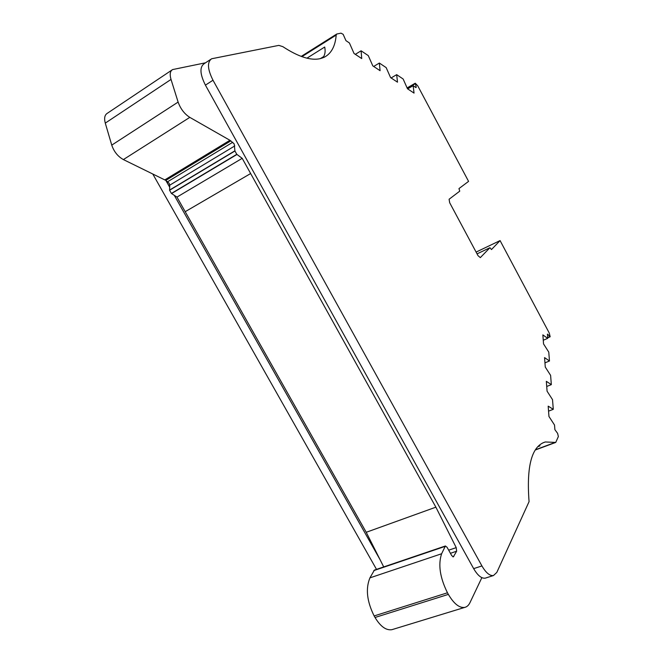 <?xml version="1.0" encoding="UTF-8"?>
<svg xmlns="http://www.w3.org/2000/svg" width="663" height="663" viewBox="0 0 663 663"><rect width="100%" height="100%" fill="white"/><g stroke="black" fill="none" stroke-linecap="round" stroke-linejoin="round"><path stroke-width="0.99" d="M481.86 577.655L469.992 602.617C468.7 605.294 466.943 606.894 464.705 607.407C459.36 608.12 453.906 603.786 448.362 594.388L447.467 592.788C439.959 577.606 438.003 564.594 441.616 553.754L445.395 545.981L447.086 547.315L451.677 555.553L453.335 556.879L456.633 551.218L456.219 547.63L435.881 507.17L242.202 158.333L236.79 154.33L234.934 150.998L234.205 143.929L229.937 140.283L164.797 179.905L165.8 180.402L230.898 140.838M435.881 507.17L366.233 532.29L176.963 197.093L171.402 193.439L169.595 190.248L169.711 185.192L169.156 183.27L165.8 180.402M416.24 87.11L415.983 87.607L413.148 85.701L414.043 93.102L407.48 88.767L403.145 79.005L396.681 74.662L397.502 82.179L390.59 77.621L386.164 67.609L379.352 63.043L380.081 70.684L372.805 65.877L368.28 55.617L361.103 50.802L361.725 58.568L354.042 53.496L349.418 42.971L345.953 40.65L343.152 34.327L340.989 33.158L336.746 34.02L336.191 35.073C335.279 46.352 331.193 53.786 323.942 57.391L320.486 58.584C311.063 60.897 298.516 56.919 282.844 46.659L278.825 45.382L211.621 58.767C207.038 62.098 207.494 69.25 212.997 80.231L481.935 565.937C485.938 572.824 489.783 576.023 493.471 575.542L496.819 572.409L529.066 501.642C526.364 465.965 531.767 446.075 545.284 441.972L555.743 442.42L558.362 436.536L557.616 433.37L554.89 429.657L554.525 425.024L548.956 416.48L548.185 406.154L553.29 409.32L552.519 399.632L547.074 391.203L546.337 381.333L551.334 384.623L550.605 375.357L545.268 367.045L544.563 357.606L549.47 360.995L548.773 352.128L543.544 343.923L542.864 334.881L547.679 338.37L547.481 334.119L550.166 336.754L549.262 333.05L500.076 240.594L491.482 249.561L489.932 247.713L480.327 257.617L478.023 255.686L449.688 202.745L449.091 199.248L459.757 191.151L458.962 188.582L468.575 181.38L417.715 85.784L415.245 83.215L416.24 87.11L415.709 87.425M322.641 57.93C324.953 55.302 325.641 51.673 324.704 47.032L306.944 58.17M323.668 56.554L320.353 58.617M485.896 577.945L485.241 578.153C481.52 578.65 477.658 575.476 473.655 568.622L205.422 85.146C199.944 74.215 199.522 67.062 204.154 63.698L210.602 59.438M373.683 66.457L379.352 63.043M355.327 54.341L361.103 50.802M539.972 445.859L537.801 446.671M548.558 411.151L553.29 409.32M546.718 386.471L551.334 384.623M544.953 362.852L549.47 360.995M543.27 340.235L547.679 338.37M476.1 252.089L500.076 240.594M477.053 253.871L489.932 247.713M407.654 88.883L413.148 85.701M391.095 77.952L396.681 74.662M165.858 180.435L169.662 187.181M174.27 195.328L380.007 559.564M152.788 174.013L376.509 569.368M205.522 62.794L172.612 69.574C170.093 71.057 169.554 74.347 171.021 79.436L178.115 102.077C180.543 108.848 184.438 113.945 189.8 117.368L229.937 140.283M169.595 190.049L234.926 150.808M169.595 190.248L234.934 150.998M171.402 193.439L236.79 154.33M171.584 193.563L236.964 154.471M176.963 197.093L242.202 158.333M448.677 550.174L456.219 547.63M383.72 566.923L366.233 532.29M392.952 629.353L391.866 629.684C386.081 630.563 380.471 626.494 375.026 617.477L374.147 615.935C366.888 601.324 365.487 588.636 369.929 577.863L374.404 570.081L445.296 546.014M171.816 70.104L107.414 113.224C104.688 114.856 103.975 118.155 105.284 123.111L111.749 145.131C113.995 151.694 117.881 156.509 123.384 159.576L164.797 179.905M167.731 181.687L232.788 142.247M547.613 337.525L549.768 336.613M301.914 56.662L336.191 35.073M473.655 568.622L481.935 565.937M205.422 85.146L212.997 80.231M535.431 449.754L555.263 442.403M547.381 334.508L547.812 334.318M407.347 88.328L415.212 83.762M185.201 211.688L250.647 173.54M169.711 185.192L234.818 145.901M169.595 190.082L234.926 150.833M450.417 553.298L456.633 551.218M452.821 556.804L453.807 556.472M373.816 570.586L444.881 546.469M369.929 577.863L441.616 553.754M374.147 615.935L447.467 592.788M375.026 617.477L448.362 594.388M171.021 79.436L105.284 123.111M178.115 102.077L111.749 145.131M189.8 117.368L123.384 159.576M547.638 337.848L550.099 336.812M485.241 578.153L493.471 575.542M301.217 56.405L336.589 34.12M535.265 450.02L555.743 442.42M407.165 87.897L415.245 83.215M542.782 442.909L545.284 441.972M391.866 629.684L464.705 607.407"/></g></svg>
